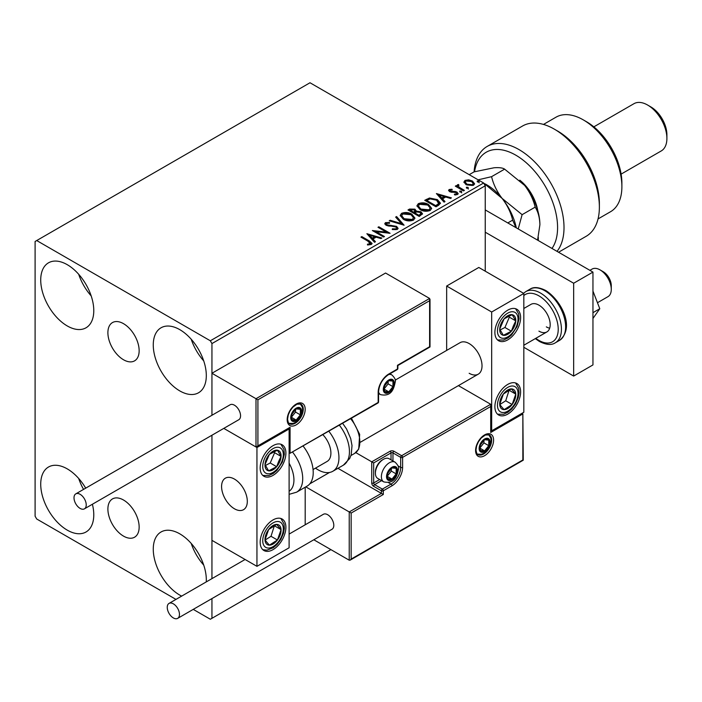 <?xml version="1.0" encoding="UTF-8"?>
<svg xmlns="http://www.w3.org/2000/svg" width="702" height="702" viewBox="0 0 702 702"><rect width="100%" height="100%" fill="white"/><g stroke="black" fill="none" stroke-linecap="round" stroke-linejoin="round"><path stroke-width="1.05" d="M123.517 323.675A22.095 12.759 -120 0 0 112.469 322.578A22.095 12.759 -120 0 0 109.082 340.286A22.095 12.759 -120 0 0 123.517 359.757A22.095 12.759 -120 0 0 134.573 360.854A22.095 12.759 -120 0 0 137.961 343.146A22.095 12.759 -120 0 0 123.517 323.675M123.517 500.026A22.095 12.759 -120 0 0 112.469 498.929A22.095 12.759 -120 0 0 109.082 516.637A22.095 12.759 -120 0 0 123.517 536.117A22.095 12.759 -120 0 0 134.573 537.206A22.095 12.759 -120 0 0 137.961 519.498A22.095 12.759 -120 0 0 123.517 500.026M181.66 596.112A37.513 21.657 60 0 1 179.791 595.112A37.513 21.657 60 0 1 155.282 562.048A37.513 21.657 60 0 1 161.03 531.993A37.513 21.657 60 0 1 179.791 533.845A37.513 21.657 60 0 1 206.248 581.923M203.72 565.101A37.513 21.657 60 0 1 191.216 543.436M67.252 325.939A37.513 21.657 60 0 1 42.743 292.883A37.513 21.657 60 0 1 48.499 262.82A37.513 21.657 60 0 1 67.252 264.68A37.513 21.657 60 0 1 91.76 297.736A37.513 21.657 60 0 1 86.013 327.799A37.513 21.657 60 0 1 67.252 325.939M91.19 295.928A37.513 21.657 60 0 1 78.685 274.271M179.791 390.909A37.513 21.657 60 0 1 155.282 357.853A37.513 21.657 60 0 1 161.03 327.79A37.513 21.657 60 0 1 179.791 329.65A37.513 21.657 60 0 1 204.291 362.706A37.513 21.657 60 0 1 198.543 392.769A37.513 21.657 60 0 1 179.791 390.909M203.72 360.898A37.513 21.657 60 0 1 191.216 339.241M92.392 504.247A37.513 21.657 60 0 1 86.013 531.993A37.513 21.657 60 0 1 67.252 530.133A37.513 21.657 60 0 1 42.743 497.077A37.513 21.657 60 0 1 48.499 467.023A37.513 21.657 60 0 1 67.252 468.875A37.513 21.657 60 0 1 85.705 488.153M83.564 489.391A37.513 21.657 60 0 1 78.685 478.466M485.24 271.174L485.24 185.784L211.943 343.576L210.328 340.786L483.634 183.003L310.003 82.757L35.1 241.479L35.1 516.216L36.706 518.997L175.974 599.403M193.252 609.38L210.328 619.243L211.943 618.313L211.943 598.587M211.943 578.632L211.943 435.231L211.943 540.347L256.95 566.33L289.11 547.771L289.11 428.966L288.54 428.641M257.915 399.815L257.915 445.858L290.066 427.29L290.066 453.281L378.167 402.421L378.167 392.392A15.005 8.661 -60 0 1 388.776 374.017L397.464 369.006L397.464 365.294L429.615 346.727L429.615 300.693L257.915 399.815L211.943 373.271L211.943 415.277L211.943 343.576M211.943 618.313L330.905 549.631M464.004 182.529L464.978 180.396L468.664 179.826L472.428 181.037L474.587 183.766L473.49 185.31L466.084 184.696L463.899 181.95M458.406 185.354L458.95 187.092L464.399 190.391L463.531 190.891L455.308 186.144L456.177 185.644L457.388 186.346L457.063 185.433L458.476 184.477L458.941 185.214L458.222 186.258M450.228 190.075L450.5 191.198L455.422 191.532L456.976 192.102L458.169 193.62L457.528 194.524L454.633 194.91L454.361 194.182L456.414 193.998L456.151 192.629L449.675 191.716L448.578 190.356L449.166 189.522L452.009 189.233L452.211 189.935L450.228 190.075L449.956 191.216M456.414 193.998L456.414 194.744L456.414 193.998M438.592 205.291L435.977 206.8L424.728 200.307L429.51 198.008L437.416 199.631L440.426 203.124L438.592 205.291M419.243 216.462L407.985 209.968L409.582 209.047L414.961 209.161L416.304 211.153L420.954 211.785L422.525 213.785L419.243 216.462M416.339 210.854L416.304 211.89L420.954 212.53L420.954 211.785M404.089 225.21L389.233 220.797L390.172 220.252L401.447 223.596L395.647 217.094L396.595 216.549L404.089 225.21M384.468 236.539L383.608 237.039L372.35 230.537L386.372 232.134L377.983 227.29L378.843 226.79L390.101 233.292L376.096 231.704L384.468 236.539M368.445 241.444L360.951 237.118L361.82 236.618L369.419 241.005L372.069 243.436L371.305 244.471L367.883 244.954L367.453 244.199L370.138 243.813L370.516 243.234L370.516 243.98L370.138 244.55L368.445 241.444M210.328 340.786L36.706 240.549M366.874 233.705L381.87 238.039L380.932 238.583L376.167 237.162L373.008 238.987L375.456 241.742L374.517 242.287L366.874 233.705M386.618 223.306L386.907 224.78L396.577 226.369L398.06 228.325L397.244 229.493L392.26 229.536L392.392 228.799L396.025 228.87L396.604 228.027L395.691 226.86L386.091 225.307L384.766 223.684L385.477 222.631L389.549 222.473L389.566 223.271L386.618 223.306L386.197 224.631M403.281 219.243L400.193 215.417L401.588 213.329C405.256 212.013 408.687 212.302 411.881 214.215L414.917 218.041L413.487 220.121C409.845 221.402 406.44 221.112 403.281 219.243M420.015 209.573L416.927 205.756L418.322 203.668C421.999 202.351 425.43 202.641 428.615 204.545L431.651 208.38L430.221 210.46C426.579 211.741 423.174 211.451 420.015 209.573M436.407 193.559L451.412 197.885L450.473 198.429L445.709 197.016L442.55 198.841L444.998 201.588L444.059 202.132L436.407 193.559M460.003 192.015L459.784 191.058L461.442 191.181L461.662 192.137L460.003 192.015L459.784 191.058L459.784 191.804L461.442 191.927L461.442 191.181L461.662 192.137M466.637 188.18L466.418 187.223L468.076 187.346L468.295 188.311L466.637 188.18L466.418 187.223L466.418 187.969L468.076 188.092L468.076 187.346L468.295 188.311M477.457 181.932L477.237 180.976L478.896 181.107L479.115 182.064L477.457 181.932L477.237 180.976L477.237 181.721L478.896 181.844L478.896 181.107L479.115 182.064M483.634 183.003L485.24 185.784M361.6 237.495L361.82 236.618M361.82 237.364L371.999 243.796M367.453 244.937L369.41 244.787L369.41 244.042M369.41 244.787L370.138 244.55M367.62 234.547L381.028 238.531M375.026 241.997L373.008 238.987M369.656 235.231L372.227 238.855L374.649 237.452L374.649 236.714L369.656 235.231L372.227 238.11L374.649 236.714M372.227 238.855L372.227 238.11M373.71 231.318L386.372 232.88L386.372 232.134M378.624 227.659L378.843 226.79M378.843 227.536L388.768 233.266M383.827 236.907L376.096 232.45L376.096 231.704M396.025 228.87L396.025 229.607L392.392 229.545L392.392 228.799M396.025 229.607L396.604 228.027M384.836 224.052L385.477 222.631M385.477 223.376L389.549 223.218L389.549 222.473M386.618 224.043L386.907 224.78M386.907 225.526L388.882 226.062L388.882 225.316M388.882 226.062L391.075 226.088L391.075 225.351M391.075 226.088L396.577 227.106L396.577 226.369M396.577 227.106L398.008 228.668M390.084 221.042L390.172 220.252M390.172 220.99L401.447 224.342L401.447 223.596M396.086 217.576L396.595 216.549M396.595 217.287L403.492 225.026M400.219 215.804L401.588 213.329M401.588 214.075C405.256 212.75 408.687 213.048 411.881 214.952L411.881 214.215M411.881 214.952L414.891 218.41M401.667 215.672L404.141 219.48L412.302 220.209L413.478 217.708L411.012 214.707L402.781 213.97L401.667 215.672L404.141 218.734L412.302 219.472L413.478 217.708M412.302 220.209L412.302 219.472M404.141 219.48L404.141 218.734M408.634 210.337L409.582 209.793L414.961 209.898L414.961 209.161M414.961 209.898L416.304 211.89M420.954 212.53L422.472 214.136M414.768 212.881L414.768 213.627L418.954 216.04L421.068 214.285L420.086 212.285L416.716 211.907L414.768 212.881L418.954 215.295L421.068 213.54M410.012 210.135L410.012 210.872L413.618 212.96L415.084 211.618L414.119 209.67L410.012 210.135L413.618 212.215L415.084 210.872M414.057 212.706L414.057 211.96M413.618 212.96L413.618 212.215M419.945 215.47L419.945 214.724M418.954 216.04L418.954 215.295M416.962 206.142L418.322 203.668M418.322 204.405C421.999 203.089 425.43 203.387 428.615 205.291L428.615 204.545M428.615 205.291L431.625 208.748M418.401 206.011L420.875 209.819L429.036 210.547L430.212 208.046L427.746 205.045L419.515 204.308L418.401 206.011L420.875 209.073L429.036 209.81L430.212 208.046M429.036 210.547L429.036 209.81M420.875 209.819L420.875 209.073M425.368 200.675L429.51 198.754L429.51 198.008M429.51 198.754L437.416 200.377L437.416 199.631M437.416 200.377L440.391 203.501M438.653 204.335L438.89 202.817L438.653 203.598L436.547 200.131L430.115 198.885L426.746 200.474L435.688 205.633L438.653 203.598L438.653 204.335L436.618 205.835L436.618 205.098M426.746 200.474L426.746 201.211L435.688 206.379L436.618 205.835M435.688 206.379L435.688 205.633M437.162 194.393L450.57 198.376M444.559 201.843L442.55 198.841M439.198 195.086L441.769 198.701L444.182 197.306L444.182 196.56L439.198 195.086L441.769 197.964L444.182 196.56M441.769 198.701L441.769 197.964M448.666 190.742L449.166 189.522M449.166 190.268L450.64 189.926M452.009 189.909L452.009 189.233M450.5 191.936L451.456 192.251L451.456 191.506M451.456 192.251L455.422 192.278L455.422 191.532M455.422 192.278L456.976 192.839L456.976 192.102M456.976 192.839L458.09 193.971M455.493 194.98L456.414 194.744M461.442 191.927L461.662 192.883M455.958 186.513L456.177 185.644M456.177 186.39L457.388 187.083L457.388 186.346M457.142 185.846L457.537 184.687M457.537 185.433L458.476 185.214L458.476 184.477M458.406 186.1L458.95 187.092M458.95 187.829L463.759 190.76M468.076 188.092L468.295 189.049M463.943 182.318L464.978 180.396M464.978 181.134L468.664 180.572L468.664 179.826M468.664 180.572L472.428 181.774L472.428 181.037M472.428 181.774L474.543 184.135M465.25 182.072L466.953 184.942L472.481 185.468L473.253 183.591L471.568 181.537L465.988 180.976L465.25 182.072L466.953 184.205L472.481 184.723L473.253 183.591M472.481 185.468L472.481 184.723M466.953 184.942L466.953 184.205M478.896 181.844L479.115 182.801M469.164 373.28A18.191 10.504 -120 0 0 478.255 374.175A18.191 10.504 -120 0 0 481.046 359.599A18.191 10.504 -120 0 0 469.164 343.576A18.191 10.504 -120 0 0 460.064 342.673L395.2 380.124M507.748 414.119A18.191 10.504 -60 0 1 498.648 415.014A18.191 10.504 -60 0 1 495.866 400.438A18.191 10.504 -60 0 1 507.748 384.415A18.191 10.504 -60 0 1 516.839 383.511A18.191 10.504 -60 0 1 519.629 398.087A18.191 10.504 -60 0 1 507.748 414.119M507.748 310.161A18.191 10.504 120 0 0 495.866 326.184A18.191 10.504 120 0 0 498.648 340.76A18.191 10.504 120 0 0 507.748 339.865A18.191 10.504 120 0 0 519.629 323.833A18.191 10.504 120 0 0 516.839 309.257A18.191 10.504 120 0 0 507.748 310.161M491.672 312.013L523.824 293.454L523.824 412.258L491.672 430.826L491.672 312.013L446.656 286.03L446.656 350.421M523.824 293.454L478.808 267.462L446.656 286.03M491.672 430.826L491.102 430.493M234.45 508.783A18.191 10.504 60 0 1 222.56 492.76A18.191 10.504 60 0 1 225.351 478.185A18.191 10.504 60 0 1 234.45 479.089A18.191 10.504 60 0 1 246.332 495.112A18.191 10.504 60 0 1 243.541 509.687A18.191 10.504 60 0 1 234.45 508.783M273.034 445.673A18.191 10.504 -60 0 1 282.125 444.77A18.191 10.504 -60 0 1 284.915 459.345A18.191 10.504 -60 0 1 273.034 475.377A18.191 10.504 -60 0 1 263.934 476.272A18.191 10.504 -60 0 1 261.144 461.697A18.191 10.504 -60 0 1 273.034 445.673M273.034 549.631A18.191 10.504 120 0 0 284.915 533.599A18.191 10.504 120 0 0 282.125 519.024A18.191 10.504 120 0 0 273.034 519.928A18.191 10.504 120 0 0 261.144 535.951A18.191 10.504 120 0 0 263.934 550.526A18.191 10.504 120 0 0 273.034 549.631M256.95 566.33L256.95 447.525L289.11 428.966M256.95 447.525L223.798 428.387L255.993 446.972L255.993 398.71L429.615 298.464L385.565 273.034L211.943 373.271M600.026 269.875L603.237 271.735A11.364 6.564 60 0 1 611.161 284.012A11.364 6.564 60 0 1 611.275 285.661L611.275 289.373A15.918 9.187 -120 0 0 611.109 287.065A15.918 9.187 -120 0 0 600.026 269.875A15.918 9.187 -120 0 0 592.067 269.094L589.899 270.34M247.122 498.736A18.191 10.504 -120 0 0 238.338 482.028A18.191 10.504 -120 0 0 225.351 478.185A18.191 10.504 -120 0 0 221.771 489.145A18.191 10.504 -120 0 0 230.554 505.844A18.191 10.504 -120 0 0 243.541 509.687A18.191 10.504 -120 0 0 247.122 498.736M597.463 302.729L607.976 296.656A15.918 9.187 -120 0 0 611.275 289.373M429.615 300.693L429.615 298.464M257.915 445.858L255.993 446.972M290.066 427.29L256.95 446.876M290.066 453.281L377.887 403.045A1.36 1.36 0 0 0 378.571 401.86A1.36 0.79 180 0 1 378.167 402.421A1.36 0.79 60 0 1 377.887 403.045M337.952 468.304L381.388 493.383L349.227 511.942L351.158 513.057L351.158 559.09L350.193 560.117L349.227 560.205L349.227 511.942L305.8 486.872M329.51 472.472L309.793 483.845M349.227 560.205L313.82 539.768M305.186 487.223L305.186 524.798M351.158 559.09L522.858 459.968L522.858 413.934L490.707 432.493L490.707 404.273L458.415 385.635M490.707 406.502L402.606 457.371L402.606 467.392A15.005 8.661 -60 0 1 391.997 485.766L383.31 490.786L383.31 494.498L381.388 493.383L381.388 490.786L373.666 486.328A2.729 1.579 -120 0 1 371.735 482.985L371.735 461.819L355.817 452.632M522.858 413.934L523.253 460.196L350.193 560.117M490.707 432.493L491.102 405.159M398.052 465.882L400.675 467.392L400.675 457.371A1.36 0.79 0 0 0 402.606 457.371A1.36 0.79 -120 0 0 401.641 455.695L393.927 451.246A2.729 1.579 0 0 0 390.066 451.246L371.735 461.819L373.666 462.934L373.666 482.985L379.659 479.527M387.171 476.298A6.818 3.94 120 0 0 387.82 478.711A6.818 3.94 120 0 0 391.997 479.089A6.818 3.94 120 0 0 396.174 473.894A6.818 3.94 120 0 0 396.174 468.322A6.818 3.94 120 0 0 391.997 467.944A6.818 3.94 120 0 0 387.82 473.148A6.818 3.94 120 0 0 387.171 476.298M387.601 475.807L387.82 478.711L391.997 479.089L396.174 473.894L396.174 468.322L391.997 467.944L387.82 473.148L387.601 475.807M375.403 473.218A11.364 6.564 120 0 0 377.755 478.422L383.74 481.879A11.364 6.564 -60 0 1 381.388 476.676A11.364 6.564 -60 0 1 386.346 465.233A11.364 6.564 -60 0 1 395.103 462.188L389.127 458.739A11.364 6.564 120 0 0 383.441 459.301A11.364 6.564 120 0 0 375.403 473.218L375.403 471.955A9.819 5.669 -60 0 1 382.353 459.933L383.441 459.301M387.601 475.763L391.347 471.103L391.347 468.576M387.618 476.561L391.997 479.089M391.347 471.103L396.174 473.894M393.269 466.646L396.174 468.322M383.959 389.057A6.818 3.94 120 0 0 384.599 391.462A6.818 3.94 120 0 0 388.776 391.839A6.818 3.94 120 0 0 392.953 386.644A6.818 3.94 120 0 0 392.953 381.072A6.818 3.94 120 0 0 388.776 380.703A6.818 3.94 120 0 0 384.599 385.898A6.818 3.94 120 0 0 383.959 389.057M384.389 388.557L384.599 391.462L388.776 391.839L392.953 386.644L392.953 381.072L388.776 380.703L384.599 385.898L384.389 388.557M384.389 388.522L388.136 383.862L388.136 381.335M384.406 389.312L388.776 391.839M388.136 383.862L392.953 386.644M390.049 379.396L392.953 381.072M291.356 417.269A6.818 3.94 120 0 0 292.006 419.682A6.818 3.94 120 0 0 296.183 420.05A6.818 3.94 120 0 0 300.359 414.856A6.818 3.94 120 0 0 300.359 409.292A6.818 3.94 120 0 0 296.183 408.915A6.818 3.94 120 0 0 292.006 414.11A6.818 3.94 120 0 0 291.356 417.269M291.786 416.769L292.006 419.682L296.183 420.05L300.359 414.856L300.359 409.292L296.183 408.915L292.006 414.11L291.786 416.769M291.786 416.734L295.533 412.074L295.533 409.547M291.804 417.532L296.183 420.05M295.533 412.074L300.359 414.856M297.455 407.616L300.359 409.292M479.773 448.087A6.818 3.94 120 0 0 480.414 450.5A6.818 3.94 120 0 0 484.591 450.868A6.818 3.94 120 0 0 488.767 445.673A6.818 3.94 120 0 0 488.767 440.11A6.818 3.94 120 0 0 484.591 439.733A6.818 3.94 120 0 0 480.414 444.928A6.818 3.94 120 0 0 479.773 448.087M480.203 447.586L480.414 450.5L484.591 450.868L488.767 445.673L488.767 440.11L484.591 439.733L480.414 444.928L480.203 447.586L483.95 442.892L483.95 440.365M480.221 448.341L484.591 450.868M483.95 442.892L488.767 445.673M485.863 438.425L488.767 440.11M514.469 326.202A11.364 6.564 120 0 0 515.768 320.884A11.364 6.564 120 0 0 512.144 314.707A11.364 6.564 120 0 0 504.115 318.822A11.364 6.564 120 0 0 499.719 329.133A11.364 6.564 120 0 0 503.352 335.319A11.364 6.564 120 0 0 511.372 331.195A11.364 6.564 120 0 0 514.469 326.202M513.355 325.921L515.768 320.884L512.144 314.707L504.115 318.822L499.719 329.133L503.352 335.319L511.372 331.195L513.355 325.921M500.131 329.958L504.94 327.483L509.336 317.172L508.774 316.207M504.94 327.483L511.372 331.195M509.336 317.172L515.768 320.884M279.756 461.714A11.364 6.564 120 0 0 281.054 456.397A11.364 6.564 120 0 0 277.43 450.21A11.364 6.564 120 0 0 269.401 454.334A11.364 6.564 120 0 0 265.005 464.645A11.364 6.564 120 0 0 268.629 470.831A11.364 6.564 120 0 0 276.658 466.707A11.364 6.564 120 0 0 279.756 461.714M278.641 461.433L281.054 456.397L277.43 450.21L269.401 454.334L265.005 464.645L268.629 470.831L276.658 466.707L278.641 461.433M265.417 465.47L270.226 462.995L274.622 452.685L274.061 451.719M270.226 462.995L276.658 466.707M274.622 452.685L281.054 456.397M266.304 543.734A11.364 6.564 120 0 0 269.401 545.156A11.364 6.564 120 0 0 277.43 540.005A11.364 6.564 120 0 0 281.054 529.633A11.364 6.564 120 0 0 276.658 524.403A11.364 6.564 120 0 0 268.629 529.545A11.364 6.564 120 0 0 265.005 539.917A11.364 6.564 120 0 0 266.304 543.734M266.988 542.409L269.401 545.156L277.43 540.005L281.054 529.633L276.658 524.403L268.629 529.545L265.005 539.917L266.988 542.409M265.11 540.066L270.998 536.293L274.403 525.649M270.998 536.293L277.43 540.005M274.622 525.921L281.054 529.633M501.017 408.231A11.364 6.564 120 0 0 504.115 409.643A11.364 6.564 120 0 0 512.144 404.501A11.364 6.564 120 0 0 515.768 394.12A11.364 6.564 120 0 0 511.372 388.89A11.364 6.564 120 0 0 503.352 394.033A11.364 6.564 120 0 0 499.719 404.413A11.364 6.564 120 0 0 501.017 408.231M501.702 406.906L504.115 409.643L512.144 404.501L515.768 394.12L511.372 388.89L503.352 394.033L499.719 404.413L501.702 406.906M499.824 404.554L505.712 400.781L509.117 390.137M505.712 400.781L512.144 404.501M509.336 390.409L515.768 394.12M289.11 491.242A25.009 14.435 -120 0 0 289.11 463.215M292.673 452.237A29.554 17.067 60 0 1 296.595 492.19L307.099 486.117A29.554 17.067 -120 0 0 303.185 446.174M322.938 434.766A18.191 10.504 60 0 1 329.703 458.678A18.191 10.504 60 0 1 327.141 461.425L313.066 469.55M328.905 431.326A29.554 17.067 60 0 1 336.986 466.804A29.554 17.067 60 0 1 332.818 471.27A29.554 17.067 60 0 1 315.488 468.146M80.116 508.415A8.643 4.984 -120 0 0 84.433 508.845A8.643 4.984 -120 0 0 85.758 501.921A8.643 4.984 -120 0 0 80.116 494.305A8.643 4.984 -120 0 0 75.79 493.875A8.643 4.984 -120 0 0 74.473 500.798A8.643 4.984 -120 0 0 80.116 508.415M84.433 508.845L238.768 419.743A8.643 4.984 -120 0 0 240.093 412.82A8.643 4.984 -120 0 0 234.45 405.203A8.643 4.984 -120 0 0 230.124 404.773L75.79 493.875M179.466 614.417A8.643 4.984 -120 0 0 175.693 605.721A8.643 4.984 -120 0 0 169.033 603.404A8.643 4.984 -120 0 0 167.251 607.362A8.643 4.984 -120 0 0 171.016 616.049A8.643 4.984 -120 0 0 177.676 618.365A8.643 4.984 -120 0 0 179.466 614.417M177.676 618.365L332.011 529.264A8.643 4.984 -120 0 0 333.801 525.307A8.643 4.984 -120 0 0 330.028 516.619A8.643 4.984 -120 0 0 323.368 514.303L289.11 534.082M592.953 291.093L599.789 308.731L592.953 312.68M599.789 308.731L592.953 318.462M485.24 209.916L592.953 272.104L592.953 364.926L573.657 376.061L523.824 347.288M485.24 232.195L573.657 283.239L573.657 376.061M592.953 272.104L573.657 283.239M523.824 308.494L530.975 304.361A15.918 9.187 60 0 1 538.934 305.151A15.918 9.187 60 0 1 549.333 319.173A15.918 9.187 60 0 1 546.893 331.923A15.918 9.187 60 0 1 538.934 331.133M549.675 328.211A15.918 9.187 60 0 1 546.332 326.869M551.983 248.455A59.108 34.126 -120 0 0 515.786 155.16A59.108 34.126 -120 0 0 474.543 171.744M474.104 171.858A63.663 36.75 60 0 1 487.17 146.437A63.663 36.75 60 0 1 518.997 149.587A63.663 36.75 60 0 1 558.441 199.298A63.663 36.75 60 0 1 557.011 251.36M586.521 121.744L583.301 119.884L586.521 121.744A50.017 28.879 60 0 1 621.884 183.003L621.884 186.714A54.563 31.502 -120 0 0 583.301 119.884L583.301 119.884A54.563 31.502 -120 0 0 556.019 117.181L543.48 124.43M598.043 218.936L610.582 211.697A54.563 31.502 -120 0 0 621.884 186.714M650.824 106.897L647.613 105.037L650.824 106.897A22.736 13.127 60 0 1 666.9 134.74L666.9 138.452A27.281 15.751 -120 0 0 647.613 105.037L647.613 105.037A27.281 15.751 -120 0 0 633.967 103.685L593.839 126.851M621.121 174.114L661.249 150.939A27.281 15.751 -120 0 0 666.9 138.452M558.546 252.246L586.196 236.276A63.663 36.75 -120 0 0 599.376 207.134A63.663 36.75 -120 0 0 554.369 129.168A63.663 36.75 -120 0 0 522.534 126.018L487.17 146.437M554.369 129.168L557.581 131.028A59.108 34.126 60 0 1 599.376 203.422L599.376 207.134M519.796 180.168A31.827 18.375 60 0 1 537.785 210.679M538.294 237.294L538.294 240.549M483.643 183.029L502.114 198.403C507.3 205.177 510.819 212.425 512.662 220.13L507.792 222.938M512.662 220.13L515.952 227.65M485.064 183.889A43.199 24.939 60 0 1 502.114 198.403A43.199 24.939 60 0 1 516.312 227.86M518.225 228.966L522.112 214.672L502.114 198.403C496.937 191.628 493.418 184.38 491.567 176.676L478.123 179.826M469.208 174.675L474.078 171.867L494.076 167.769C499.28 167.401 502.79 167.857 504.624 169.138L524.622 185.407A43.199 24.939 60 0 1 539.899 224.772L537.574 240.137M524.622 185.407C529.808 192.181 533.327 199.429 535.17 207.134C538.127 211.767 539.698 217.646 539.899 224.772M535.17 207.134L522.112 214.672M504.624 169.138L491.567 176.676M369.419 241.751L369.419 241.005M409.582 209.793L409.582 209.047M426.43 200.061L426.43 199.315M453.167 192.243L453.167 191.497M461.635 189.54L461.635 188.794M287.179 419.682A12.733 7.353 -60 0 1 296.183 404.089A12.733 7.353 -60 0 1 305.186 409.284A12.733 7.353 -60 0 1 296.183 424.877A12.733 7.353 -60 0 1 287.179 419.682M303.255 409.284A11.364 6.564 120 0 0 300.895 404.08L296.955 404.185L292.857 407.151L290.04 410.924L288.259 414.961L287.574 419.129C288.153 422.499 288.803 424.043 289.531 423.771A11.364 6.564 120 0 0 298.289 420.726A11.364 6.564 120 0 0 303.255 409.284M397.858 368.445A1.36 0.79 180 0 1 397.464 369.006A1.36 0.79 -120 0 1 397.174 369.629A1.36 1.36 0 0 0 397.858 368.445L397.858 365.523L430.01 346.963L430.01 299.35M397.174 369.629L388.496 374.64A1.36 0.79 -120 0 0 388.776 374.017M388.496 374.64C382.502 378.826 379.185 384.556 378.571 391.839A1.36 0.79 180 0 1 378.167 392.392M493.594 440.101A12.733 7.353 -60 0 1 484.591 455.695A12.733 7.353 -60 0 1 475.587 450.5A12.733 7.353 -60 0 1 484.591 434.907A12.733 7.353 -60 0 1 493.594 440.101M477.948 454.589A11.364 6.564 120 0 0 486.705 451.544A11.364 6.564 120 0 0 491.672 440.101A11.364 6.564 120 0 0 489.312 434.898L485.372 435.003L481.265 437.969L478.448 441.742L476.676 445.779L475.991 449.947C476.561 453.308 477.211 454.852 477.948 454.589M391.032 459.836L391.032 452.913A1.36 0.79 180 0 1 392.962 452.913L400.675 457.371A1.36 0.79 -60 0 1 401.641 455.695L490.707 404.273M383.31 494.498L351.158 513.057M393.927 451.246A1.36 0.79 120 0 0 392.962 452.913L392.962 460.951M388.408 482.581L391.032 484.099A13.645 7.88 120 0 0 400.675 467.392A1.36 0.79 0 0 0 402.606 467.392M381.59 480.642L374.631 484.652L382.353 489.11L391.032 484.099A1.36 0.79 60 0 1 391.997 485.766M390.066 451.246A1.36 0.79 60 0 1 391.032 452.913L373.666 462.934M381.388 490.786A1.36 0.79 0 0 0 383.31 490.786A1.36 0.79 60 0 0 382.353 489.11A1.36 0.79 120 0 0 381.388 490.786M373.666 486.328A1.36 0.79 -60 0 1 374.631 484.652A1.36 0.79 60 0 1 373.666 482.985A1.36 0.79 0 0 1 371.735 482.985M386.53 476.676A7.731 4.466 120 0 0 391.997 479.826A7.731 4.466 120 0 0 397.464 470.358A7.731 4.466 120 0 0 391.997 467.207A7.731 4.466 120 0 0 386.53 476.676M383.31 389.426A7.731 4.466 120 0 0 388.776 392.585A7.731 4.466 120 0 0 394.243 383.116A7.731 4.466 120 0 0 388.776 379.957A7.731 4.466 120 0 0 383.31 389.426M378.571 393.497L380.519 394.629A11.364 6.564 -60 0 1 378.571 392.085M388.706 374.517A11.364 6.564 -60 0 1 391.892 374.938L389.935 373.815M290.716 417.637A7.731 4.466 120 0 0 296.183 420.796A7.731 4.466 120 0 0 301.649 411.328A7.731 4.466 120 0 0 296.183 408.169A7.731 4.466 120 0 0 290.716 417.637M479.133 448.455A7.731 4.466 120 0 0 484.591 451.614A7.731 4.466 120 0 0 490.057 442.146A7.731 4.466 120 0 0 484.591 438.987A7.731 4.466 120 0 0 479.133 448.455M516.356 326.535A14.549 8.398 120 0 0 513.373 311.82A14.549 8.398 120 0 0 499.131 323.482A14.549 8.398 120 0 0 502.114 338.206A14.549 8.398 120 0 0 516.356 326.535M281.642 462.048A14.549 8.398 120 0 0 278.659 447.323A14.549 8.398 120 0 0 264.417 458.994A14.549 8.398 120 0 0 267.401 473.718A14.549 8.398 120 0 0 281.642 462.048M264.417 546.244A14.549 8.398 120 0 0 278.659 541.47A14.549 8.398 120 0 0 281.642 523.306A14.549 8.398 120 0 0 267.401 528.079A14.549 8.398 120 0 0 264.417 546.244M499.131 410.731A14.549 8.398 120 0 0 513.373 405.958A14.549 8.398 120 0 0 516.356 387.794A14.549 8.398 120 0 0 502.114 392.567A14.549 8.398 120 0 0 499.131 410.731M342.673 423.376L346.586 429.027L350.693 438.531L352.018 445.603L351.202 454.729L349.71 458.476L343.331 465.198A29.554 17.067 -120 0 0 347.49 460.74A29.554 17.067 -120 0 0 339.408 425.254M351.474 418.295L359.661 434.319L358.74 449.069L354.659 453.404A25.009 14.435 -120 0 0 358.187 449.631A25.009 14.435 -120 0 0 350.667 418.761M529.94 289.206C533.608 286.67 538.908 287.118 545.858 290.558C561.03 300.202 575.535 327.562 559.494 340.4A29.554 17.067 -120 0 0 564.031 316.716A29.554 17.067 -120 0 0 544.717 290.672A29.554 17.067 -120 0 0 529.94 289.206L525.763 291.62A29.554 17.067 60 0 1 540.54 293.085A29.554 17.067 60 0 1 559.845 319.129A29.554 17.067 60 0 1 555.317 342.813C551.535 345.349 546.226 344.893 539.399 341.462L535.301 338.618M535.81 338.32A27.281 15.751 -120 0 0 538.934 340.417A27.281 15.751 -120 0 0 558.222 329.282A27.281 15.751 -120 0 0 538.934 295.867A27.281 15.751 -120 0 0 523.824 295.568M360.477 442.172L478.255 374.175M546.893 331.923L523.824 345.244M378.571 401.86L378.571 391.839M383.74 481.879C395.41 484.38 397.244 474.877 398.525 468.875C399.078 467.207 397.937 464.978 395.103 462.188M380.519 394.629C392.19 397.13 394.024 387.636 395.314 381.625C395.867 379.957 394.726 377.729 391.892 374.938M288.926 423.315L293.182 423.411L295.647 422.332L300.605 417.085L301.939 414.18L302.711 409.845L302.36 407.239L300.202 403.79M477.342 454.124L481.598 454.229L484.055 453.15L489.022 447.902L490.356 444.989L491.128 440.663L490.777 438.057L488.61 434.608M497.551 339.952L503.509 340.04L507.994 337.934L511.565 334.924L517.128 326.474L519.059 318.743L518.638 313.82L515.584 308.713M262.838 475.465L268.796 475.552L273.28 473.446L276.851 470.437L282.415 461.986L284.345 454.255L283.924 449.333L280.87 444.226M262.838 549.71L266.962 550.149L273.227 547.736L276.992 544.541L280.853 539.364L283.494 533.248L284.354 528.404L284.012 523.946L280.87 518.48M497.551 414.206L503.518 414.285L507.941 412.223L511.705 409.029L515.566 403.852L518.208 397.736L519.068 392.901L518.725 388.434L515.584 382.967M296.595 492.19L289.11 494.34M343.331 465.198L332.818 471.27M354.659 453.404L350.947 455.554M169.033 603.404L245.103 559.485M559.494 340.4L555.317 342.813M523.543 293.296L525.763 291.62"/></g></svg>
